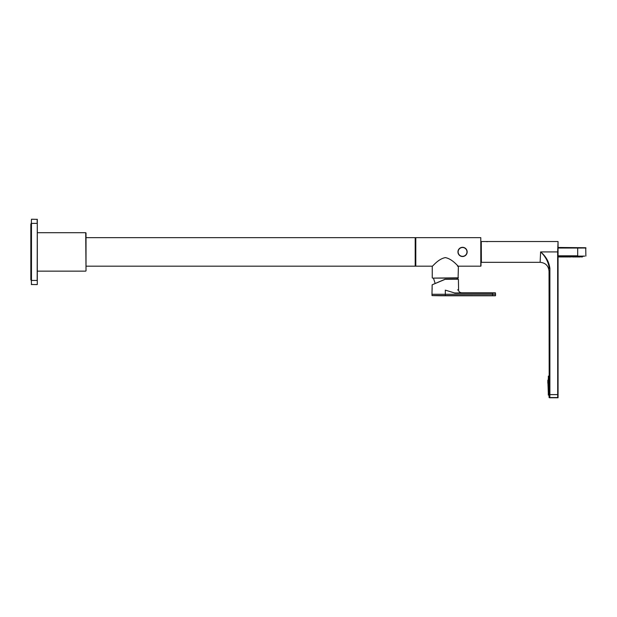 <?xml version="1.0" encoding="UTF-8"?>
<svg xmlns="http://www.w3.org/2000/svg" width="617" height="617" viewBox="0 0 617 617"><rect width="100%" height="100%" fill="white"/><g stroke="black" fill="none" stroke-linecap="round" stroke-linejoin="round"><path stroke-width="0.93" d="M37.29 219.359L31.467 219.236L37.29 219.359L37.29 284.476M31.351 281.151L31.351 222.683M31.351 284.476L37.174 284.599M31.467 219.236L31.351 223.393M86.018 251.921L86.018 270.84L86.018 266.182L415.202 266.182L415.202 237.653L86.018 237.653L86.018 232.995L86.018 251.921M86.018 237.653L86.018 266.182M445.112 295.69A497.202 497.202 0 0 0 445.327 295.69L445.327 295.774A497.287 497.287 0 0 1 432.07 295.597L445.327 295.628A497.14 497.14 0 0 1 445.112 295.628L445.112 295.69M444.71 295.643A497.155 497.155 0 0 1 444.217 295.636A497.14 497.14 0 0 0 444.764 295.628A497.279 127.788 -90 0 1 444.71 295.628A497.14 497.14 0 0 1 443.577 295.62L443.577 295.643A497.155 497.155 0 0 0 444.764 295.643A497.279 127.788 -90 0 1 444.71 295.643M444.07 295.636A497.155 497.155 0 0 1 443.577 295.636A497.14 497.14 0 0 0 444.07 295.628L444.07 295.628M495.235 295.643L445.327 295.535L495.451 295.774L495.536 294.286L495.513 295.605M488.194 295.643L489.073 295.636L488.194 295.628M489.15 295.636L489.975 295.651L489.15 295.636M489.79 295.628L489.35 295.636L489.79 295.636M490.723 295.636L491.163 295.643M445.327 290.144L454.66 292.975C463.745 292.751 463.745 292.751 454.66 292.975L445.327 290.144C462.434 289.859 462.434 289.859 445.327 290.144L445.327 294.286L492.567 294.286L492.543 295.597M445.327 294.286L431.985 294.286L432.008 295.535L445.327 295.535L445.327 294.286M433.119 284.391L445.104 279.223L432.155 284.799L445.15 279.331L458.4 279.246L458.585 289.882L457.575 289.921M432.155 284.799L431.985 294.286M454.66 292.975L495.389 292.797L495.536 294.286L492.567 294.286L492.543 293.09L454.66 293.09M495.397 292.905L492.543 292.975M461.092 292.813L461.555 292.797C459.588 292.481 458.601 291.509 458.585 289.882L458.585 289.882M495.181 292.928L494.556 292.952M458.4 279.246L445.104 279.223M457.205 278.113L457.089 279.131L457.806 279.131M467.162 251.921A4.604 4.604 0 0 0 462.557 247.309A4.604 4.604 0 0 0 457.953 251.921A4.604 4.604 0 0 0 462.557 256.525A4.604 4.604 0 0 0 467.162 251.921M548.297 378.306L548.297 395.057L548.359 376.108L548.359 395.119L549.084 395.119M549.192 377.936L549.192 393.284M457.444 266.182L480.797 266.182L480.797 237.653L415.796 237.653L415.796 266.182L432.255 266.182C432.671 266.536 438.047 258.955 445.335 257.613C452.616 258.978 457.984 266.536 458.4 266.182L458.099 278.113L432.548 278.113L458.099 278.113M558.061 241.54L557.645 251.921L558.061 251.921L558.061 241.54M549.23 396.97L549.037 271.225C548.505 265.804 545.528 262.834 540.122 262.318L540.623 251.921C545.937 256.294 549.022 261.793 549.886 268.403L549.292 268.403C548.413 261.986 545.521 256.487 540.623 251.921L557.645 251.921L557.706 397.564L549.824 397.564L549.886 394.595L558.061 394.595L558.061 397.741A0.594 0.594 -135 0 1 557.899 397.764L549.631 397.764A0.594 0.594 135 0 1 549.037 397.171L549.23 396.97A0.594 0.594 45 0 0 549.824 397.564L549.631 397.764M489.412 241.517L485.98 241.563M486.805 241.656L487.307 241.679M549.037 271.225L549.184 377.859M549.184 393.368L549.037 397.171M558.061 251.921L558.061 394.595M481.275 241.64L481.391 262.318L481.275 241.64M481.275 242.412L481.275 261.423M558.061 255.8L577.689 255.8C588.61 255.8 588.61 255.8 577.689 255.8L577.689 256.094C588.256 256.101 588.256 256.101 577.689 256.094L577.689 256.163C586.898 256.171 586.898 256.171 577.689 256.163C586.397 256.178 586.397 256.178 577.689 256.178L577.689 256.371C576.124 256.371 576.124 256.371 577.689 256.371M558.061 256.163L584.708 256.101M577.689 255.8L577.689 248.026L586.011 248.019L577.689 247.741L585.741 247.733L558.061 247.741M585.872 256.101L585.741 247.733L558.061 247.463M585.232 247.733L584.029 247.733M581.731 247.733L581.052 247.733M580.535 247.741L579.934 247.741M579.54 247.741L579.07 247.741M578.831 247.741L578.337 247.741M585.749 248.019L579.564 248.026M579.108 248.026L578.599 248.026M578.445 256.371A116.667 116.667 0 0 0 578.515 256.371L578.538 256.795L580.342 256.795L580.366 256.34A116.667 116.667 0 0 0 580.628 256.34L581.037 256.325M578.538 256.795L578.515 256.317L579.44 256.279L580.366 256.294L580.165 256.965L578.715 256.965L580.342 256.795M581.553 256.965L582.278 256.965L581.553 256.965M562.203 256.795L563.83 256.965L562.38 256.965L563.83 256.965L562.38 256.965L563.83 256.965L564.031 256.31L562.18 256.31L562.203 256.795L562.18 256.31M566.483 256.965L567.925 256.965L566.483 256.965L567.925 256.965L566.483 256.965L567.925 256.965L568.134 256.31L566.275 256.31L566.306 256.795L566.275 256.31M571.303 256.279L572.229 256.31L572.206 256.795L570.578 256.965L570.378 256.31L571.303 256.279M558.285 256.965L559.727 256.965L558.285 256.965L559.727 256.965L558.285 256.965L559.727 256.965L559.928 256.31L558.077 256.31L558.107 256.795L558.077 256.31M574.504 256.795L576.124 256.965L574.682 256.965L576.124 256.965L574.682 256.965L576.124 256.965L576.332 256.31L574.481 256.31L574.504 256.795L574.481 256.31M560.39 256.371L561.979 256.371L559.928 256.371L559.904 256.795M565.157 256.371L564.231 256.371L565.157 256.371M569.252 256.371L570.177 256.371L569.252 256.371M572.684 256.371L570.401 256.795L570.378 256.31M570.578 256.965L572.206 256.795M561.779 256.965L560.329 256.965L561.779 256.965L562.18 256.371M565.874 256.965L564.432 256.965L565.874 256.965L566.283 256.371M569.977 256.965L568.535 256.965L569.977 256.965L570.378 256.371M574.08 256.965L572.63 256.965L574.08 256.965L574.481 256.371M578.175 256.965L576.733 256.965L578.353 256.795L576.556 256.795L576.533 256.371M480.975 243.954L480.975 259.88M481.152 244.193L480.975 265.996L481.275 244.077M415.611 239.257L415.796 266.182M548.297 382.054L548.297 380.882M548.243 383.365L548.243 381.198M547.827 383.08L547.827 380.859M548.297 388.509L548.243 385.671M548.243 391.911L548.243 391.317L548.297 391.849M548.243 379.686L548.243 380.141L548.243 379.686M548.297 379.586L548.297 379.987M37.174 219.236L37.174 223.393L31.467 223.393L31.467 280.442L37.174 280.442L37.29 223.393M31.467 284.599L31.351 280.442M37.29 232.694L85.717 232.694L86.018 270.84M462.557 247.494A4.427 4.427 0 0 0 458.724 254.127A4.427 4.427 0 0 0 466.39 254.127A4.427 4.427 0 0 0 462.557 247.494M549.13 376.648L549.13 394.572M458.4 277.82L432.548 278.113M549.292 394.595L549.886 394.595L549.886 268.403M577.689 248.026L558.061 248.026M558.061 256.094L577.689 256.178M584.7 256.055L584.469 256.171A116.667 116.667 0 0 1 582.479 256.279L582.456 256.795L580.651 256.795L580.628 256.34M561.956 256.795L560.151 256.795L560.128 256.371M566.051 256.795L564.254 256.795L564.231 256.371L564.007 256.795M570.154 256.795L568.357 256.795L568.334 256.371L568.103 256.795M574.257 256.795L572.453 256.795L572.429 256.371M548.243 391.078L547.827 380.203M30.85 279.648L30.85 224.187L30.85 279.648L31.351 280.804M31.351 223.03L30.85 224.187M37.29 271.141L85.717 271.141M495.451 295.774L445.327 295.774M461.555 292.797L495.397 292.797M432.155 288.193L432.047 290.916L432.116 288.386M435.155 283.45L433.442 278.113M548.359 376.108L549.084 376.108M432.255 266.182L432.255 277.82M557.899 241.517L481.391 241.517M540.122 262.318L481.391 262.318M576.124 256.965L576.463 256.371M578.353 256.795L578.376 256.371M415.202 264.516L415.611 264.516M415.202 239.319L415.611 239.319M549.253 380.82L549.253 390.399M548.297 380.141L547.881 380.141"/></g></svg>
